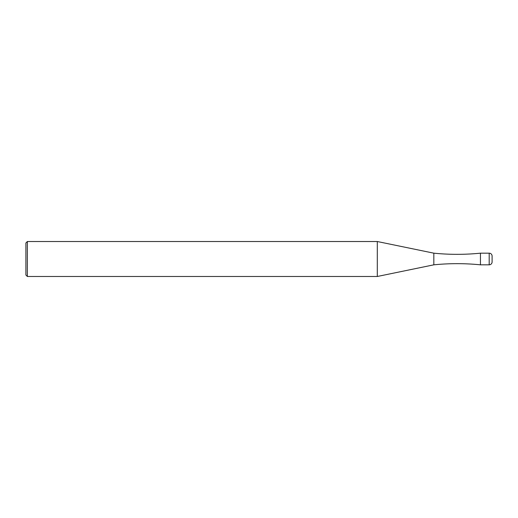 <?xml version="1.0" encoding="UTF-8"?>
<svg xmlns="http://www.w3.org/2000/svg" width="518" height="518" viewBox="0 0 518 518"><rect width="100%" height="100%" fill="white"/><g stroke="black" fill="none" stroke-linecap="round" stroke-linejoin="round"><path stroke-width="0.39" stroke-dasharray="2.59 1.94" d="M480.445 253.172L480.445 264.827L480.445 253.172M433.825 253.172L433.825 264.827M377.298 241.517L377.298 276.482M27.357 241.517L27.357 276.482M25.9 242.974L25.9 275.026M492.1 259L492.1 256.086M489.186 264.827L489.186 253.172"/><path stroke-width="0.78" d="M492.1 261.914A2.914 2.914 0 0 1 489.186 264.827A2.914 2.914 0 0 0 492.1 261.914L492.1 256.086A2.914 2.914 0 0 0 489.186 253.172L480.445 253.172L480.445 264.827A233.683 233.683 0 0 0 433.825 264.827L377.298 276.482L27.357 276.482L25.9 275.026L25.9 242.974L27.357 241.517L27.357 276.482M480.445 264.827L489.186 264.827L480.445 264.827L480.445 253.172A233.683 233.683 0 0 1 433.825 253.172L433.825 264.827M433.825 253.172L377.298 241.517L377.298 276.482M377.298 241.517L27.357 241.517M489.186 253.172L489.186 264.827"/></g></svg>
